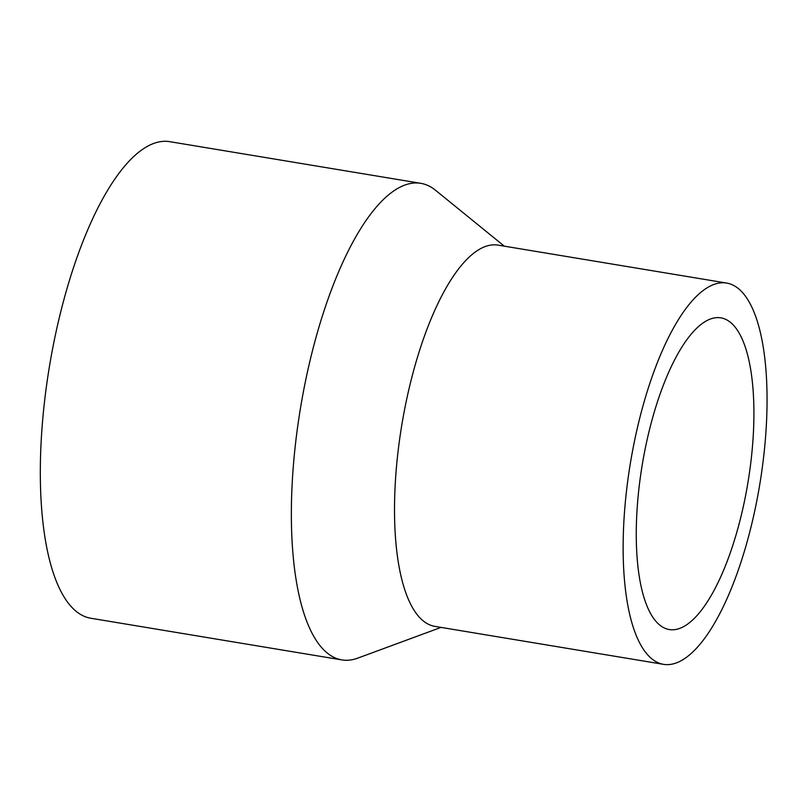 <?xml version="1.0" encoding="UTF-8"?>
<svg xmlns="http://www.w3.org/2000/svg" width="806" height="806" viewBox="0 0 806 806"><rect width="100%" height="100%" fill="white"/><g stroke="black" fill="none" stroke-linecap="round" stroke-linejoin="round"><path stroke-width="1.21" d="M441.033 627.4L357.824 658.109A241.538 81.97 -80.6 0 1 341.754 659.892A241.538 81.97 -80.6 0 1 313.665 346.106A241.538 81.97 -80.6 0 1 420.853 183.345A241.538 81.97 -80.6 0 1 435.482 190.226L504.304 246.162M341.754 659.892L90.715 618.232A241.538 81.97 -80.6 0 1 62.626 304.436A241.538 81.97 -80.6 0 1 169.814 141.675L420.853 183.345M663.449 664.325L434.837 626.373A193.228 65.578 -80.6 0 1 412.36 375.344A193.228 65.578 -80.6 0 1 498.108 245.135L726.73 283.077A193.228 65.578 -80.6 0 1 749.207 534.116A193.228 65.578 -80.6 0 1 663.449 664.325A193.228 65.578 -80.6 0 1 640.982 413.287A193.228 65.578 -80.6 0 1 726.73 283.077M739.324 523.084A157.966 53.609 -80.6 0 1 669.232 629.536A157.966 53.609 -80.6 0 1 650.855 424.309A157.966 53.609 -80.6 0 1 720.957 317.866A157.966 53.609 -80.6 0 1 739.324 523.084"/></g></svg>
